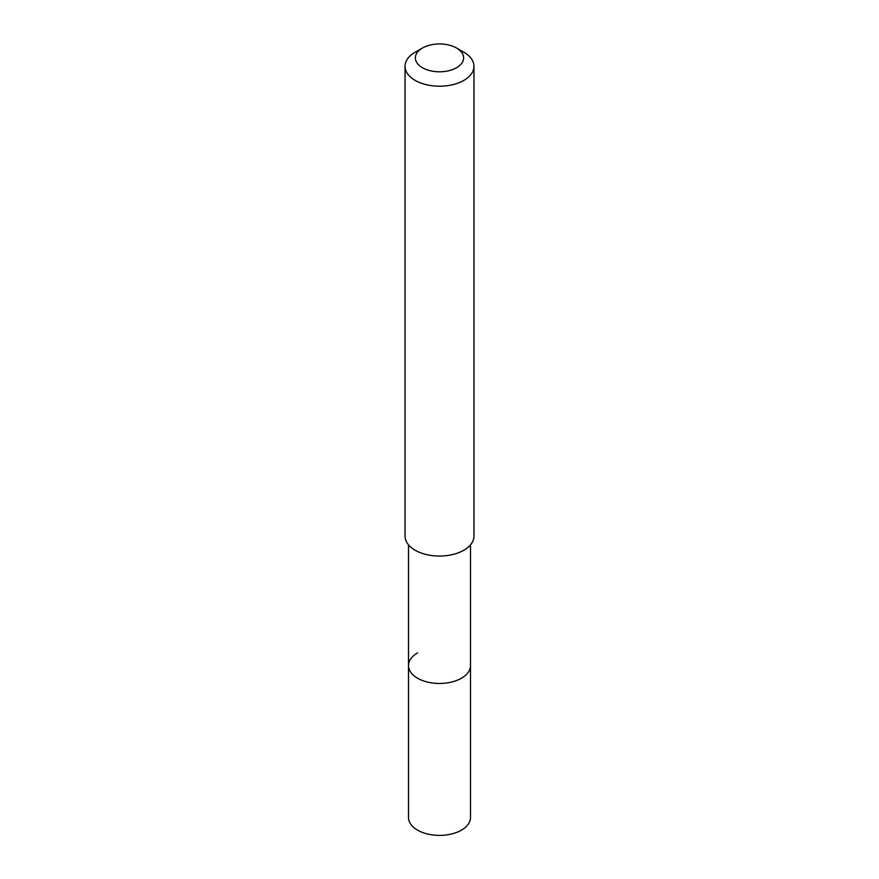 <?xml version="1.0" encoding="UTF-8"?>
<svg xmlns="http://www.w3.org/2000/svg" width="879" height="879" viewBox="0 0 879 879"><rect width="100%" height="100%" fill="white"/><g stroke="black" fill="none" stroke-linecap="round" stroke-linejoin="round"><path stroke-width="1.32" d="M408.493 544.826L408.493 817.492A31.007 17.899 0 0 0 427.633 834.028A31.007 17.899 0 0 0 461.431 830.15A31.007 17.899 0 0 0 470.507 817.492L470.507 665.568A31.007 17.899 180 0 1 461.431 678.225A31.007 17.899 180 0 1 427.633 682.104A31.007 17.899 180 0 1 408.493 665.568A31.007 17.899 180 0 1 417.569 652.91M408.493 665.568A31.007 17.899 0 0 0 427.633 682.104A31.007 17.899 0 0 0 461.431 678.225A31.007 17.899 0 0 0 470.507 665.568L470.507 544.826M405.043 66.321L405.043 536.146A34.457 19.898 0 0 0 426.315 554.528A34.457 19.898 0 0 0 463.859 550.221A34.457 19.898 0 0 0 473.957 536.146L473.957 66.321A34.457 19.898 180 0 1 463.859 80.385A34.457 19.898 180 0 1 426.315 84.692A34.457 19.898 180 0 1 405.043 66.321A34.457 19.898 180 0 1 415.13 52.246A34.457 19.898 180 0 1 415.141 52.246L422.447 48.026A24.118 13.921 180 0 1 456.553 48.026A24.118 13.921 180 0 1 456.553 67.727A24.118 13.921 180 0 1 422.447 67.727A24.118 13.921 180 0 1 422.447 48.026L415.13 52.246M456.553 48.026L463.87 52.246A34.457 19.898 180 0 1 473.957 66.321"/></g></svg>
